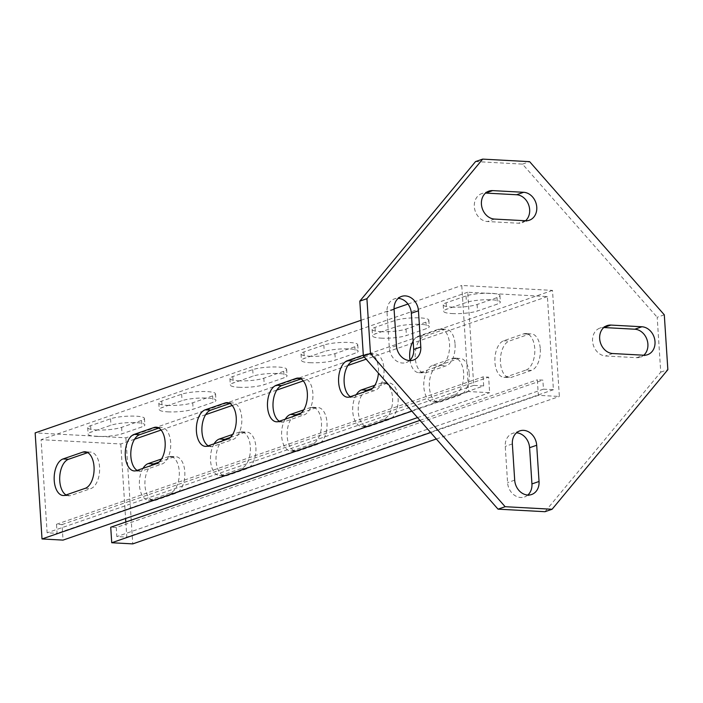 <?xml version="1.0" encoding="UTF-8"?>
<svg xmlns="http://www.w3.org/2000/svg" width="703" height="703" viewBox="0 0 703 703"><rect width="100%" height="100%" fill="white"/><g stroke="black" fill="none" stroke-linecap="round" stroke-linejoin="round"><path stroke-width="0.53" stroke-dasharray="3.52 2.64" d="M525.528 220.76A14.499 11.907 -109.1 0 1 522.215 222.684A14.499 11.907 -109.1 0 1 518.401 223.211L487.407 221.533A14.499 11.907 -109.1 0 1 474.314 206.638A14.499 11.907 -109.1 0 1 481.757 193.597A14.499 11.907 -109.1 0 1 485.553 193.07M636.646 357.678L643.755 355.217A14.499 11.907 -109.1 0 1 640.459 357.15A14.499 11.907 -109.1 0 1 636.646 357.678L605.652 355.99A14.499 11.907 -109.1 0 1 592.559 341.104A14.499 11.907 -109.1 0 1 600.002 328.064A14.499 11.907 -109.1 0 1 603.798 327.536M664.3 314.812L657.191 317.264L660.741 372.151L544.992 511.705M660.741 372.151L667.85 369.69M475.562 161.567L522.514 164.115L657.191 317.264M522.514 164.115L529.623 161.664M409.559 360.577A14.499 11.907 -109.1 0 1 406.246 362.511A14.499 11.907 -109.1 0 1 389.339 348.143L386.993 311.921A14.499 11.907 -109.1 0 1 394.436 298.88A14.499 11.907 -109.1 0 1 398.232 298.353M527.804 495.044A14.499 11.907 -109.1 0 1 524.491 496.968A14.499 11.907 -109.1 0 1 507.584 482.61L505.237 446.387A14.499 11.907 -109.1 0 1 512.68 433.347A14.499 11.907 -109.1 0 1 516.477 432.82M159.106 462.047L173.667 457.012A18.454 9.991 93.1 0 1 175.838 456.704A18.454 9.991 93.1 0 1 184.792 471.687A18.454 9.991 93.1 0 1 176.005 493.234L156.101 500.114A18.454 9.991 93.1 0 1 153.931 500.431A18.454 9.991 93.1 0 1 145.02 486.054A18.454 9.991 93.1 0 1 151.013 465.588M143.017 468.356A18.454 9.991 -86.9 0 0 139.8 488.295A18.454 9.991 -86.9 0 0 148.395 500.132A18.454 9.991 -86.9 0 0 150.565 499.815L170.477 492.935A18.454 9.991 -86.9 0 0 179.256 471.388A18.454 9.991 -86.9 0 0 170.302 456.396A18.454 9.991 -86.9 0 0 168.131 456.713L161.567 458.98M230.206 437.477L244.767 432.45A18.454 9.991 93.1 0 1 246.938 432.134A18.454 9.991 93.1 0 1 255.892 447.117A18.454 9.991 93.1 0 1 247.105 468.664L227.201 475.544A18.454 9.991 93.1 0 1 225.03 475.861A18.454 9.991 93.1 0 1 216.12 461.484A18.454 9.991 93.1 0 1 222.113 441.018M214.116 443.786A18.454 9.991 -86.9 0 0 210.909 463.725A18.454 9.991 -86.9 0 0 219.494 475.562A18.454 9.991 -86.9 0 0 221.665 475.246L241.577 468.365A18.454 9.991 -86.9 0 0 250.356 446.818A18.454 9.991 -86.9 0 0 241.401 431.827A18.454 9.991 -86.9 0 0 239.231 432.143L232.667 434.419M301.306 412.907L315.867 407.881A18.454 9.991 93.1 0 1 318.037 407.564A18.454 9.991 93.1 0 1 326.992 422.547A18.454 9.991 93.1 0 1 318.204 444.094L298.3 450.975A18.454 9.991 93.1 0 1 296.13 451.291A18.454 9.991 93.1 0 1 287.219 436.915A18.454 9.991 93.1 0 1 293.213 416.448M285.216 419.216A18.454 9.991 -86.9 0 0 282.008 439.155A18.454 9.991 -86.9 0 0 290.594 450.992A18.454 9.991 -86.9 0 0 292.764 450.676L312.677 443.795A18.454 9.991 -86.9 0 0 321.456 422.248A18.454 9.991 -86.9 0 0 312.501 407.257A18.454 9.991 -86.9 0 0 310.331 407.573L303.766 409.849M372.405 388.337L386.966 383.311A18.454 9.991 93.1 0 1 389.137 382.994A18.454 9.991 93.1 0 1 398.091 397.977A18.454 9.991 93.1 0 1 389.304 419.524L369.4 426.405A18.454 9.991 93.1 0 1 367.23 426.721A18.454 9.991 93.1 0 1 358.319 412.345A18.454 9.991 93.1 0 1 364.312 391.879M356.316 394.647A18.454 9.991 -86.9 0 0 353.108 414.585A18.454 9.991 -86.9 0 0 361.694 426.422A18.454 9.991 -86.9 0 0 363.864 426.106L383.776 419.225A18.454 9.991 -86.9 0 0 392.555 397.678A18.454 9.991 -86.9 0 0 383.601 382.696A18.454 9.991 -86.9 0 0 381.43 383.003L374.866 385.279M469.191 373.407A18.454 9.991 93.1 0 1 460.403 394.963L440.5 401.835A18.454 9.991 93.1 0 1 438.329 402.151A18.454 9.991 93.1 0 1 429.305 385.182A18.454 9.991 93.1 0 1 438.154 365.622L458.066 358.741A18.454 9.991 93.1 0 1 460.237 358.425A18.454 9.991 93.1 0 1 469.191 373.407M454.876 394.655A18.454 9.991 -86.9 0 0 463.655 373.108A18.454 9.991 -86.9 0 0 454.7 358.126A18.454 9.991 -86.9 0 0 452.53 358.442L432.626 365.314A18.454 9.991 -86.9 0 0 423.768 384.884A18.454 9.991 -86.9 0 0 432.793 401.852A18.454 9.991 -86.9 0 0 434.964 401.536L454.876 394.655L460.403 394.963M87.77 452.627L88.446 452.389A18.454 9.991 93.1 0 1 90.617 452.073A18.454 9.991 93.1 0 1 99.571 467.064A18.454 9.991 93.1 0 1 90.792 488.611L70.88 495.492A18.454 9.991 93.1 0 1 68.709 495.808A18.454 9.991 93.1 0 1 66.02 494.956M158.869 428.057L159.546 427.819A18.454 9.991 93.1 0 1 161.716 427.503A18.454 9.991 93.1 0 1 170.671 442.495A18.454 9.991 93.1 0 1 161.892 464.042L141.98 470.922A18.454 9.991 93.1 0 1 139.809 471.238A18.454 9.991 93.1 0 1 137.12 470.386M229.969 403.487L230.646 403.25A18.454 9.991 93.1 0 1 232.816 402.933A18.454 9.991 93.1 0 1 241.77 417.925A18.454 9.991 93.1 0 1 232.992 439.472L213.079 446.352A18.454 9.991 93.1 0 1 210.909 446.669A18.454 9.991 93.1 0 1 208.22 445.816M301.069 378.917L301.745 378.68A18.454 9.991 93.1 0 1 303.916 378.363A18.454 9.991 93.1 0 1 312.87 393.355A18.454 9.991 93.1 0 1 304.091 414.902L284.179 421.782A18.454 9.991 93.1 0 1 282.008 422.099A18.454 9.991 93.1 0 1 279.319 421.246M364.295 357.071L372.845 354.11A18.454 9.991 93.1 0 1 375.015 353.794A18.454 9.991 93.1 0 1 383.97 368.785A18.454 9.991 93.1 0 1 375.191 390.332L355.279 397.213A18.454 9.991 93.1 0 1 353.108 397.529A18.454 9.991 93.1 0 1 350.419 396.677M363.31 355.2L367.309 353.811A18.454 9.991 93.1 0 1 369.488 353.495A18.454 9.991 93.1 0 1 378.434 368.486A18.454 9.991 93.1 0 1 378.416 373.126M455.069 344.215A18.454 9.991 93.1 0 1 446.291 365.762L426.378 372.643A18.454 9.991 93.1 0 1 424.208 372.959A18.454 9.991 93.1 0 1 415.183 355.99A18.454 9.991 93.1 0 1 424.041 336.421L443.945 329.54A18.454 9.991 93.1 0 1 446.115 329.232A18.454 9.991 93.1 0 1 455.069 344.215M413.144 341.131A18.454 9.991 93.1 0 1 418.505 336.122L438.417 329.241A18.454 9.991 93.1 0 1 440.588 328.925A18.454 9.991 93.1 0 1 449.542 343.916A18.454 9.991 93.1 0 1 440.755 365.463L420.851 372.344A18.454 9.991 93.1 0 1 418.672 372.66A18.454 9.991 93.1 0 1 409.99 360.182M540.291 348.837A18.454 9.991 93.1 0 1 531.503 370.393L511.599 377.265A18.454 9.991 93.1 0 1 509.429 377.581A18.454 9.991 93.1 0 1 500.404 360.613A18.454 9.991 93.1 0 1 509.253 341.052L529.166 334.171A18.454 9.991 93.1 0 1 531.336 333.855A18.454 9.991 93.1 0 1 540.291 348.837M525.976 370.086A18.454 9.991 -86.9 0 0 534.755 348.539A18.454 9.991 -86.9 0 0 525.8 333.556A18.454 9.991 -86.9 0 0 523.63 333.872L503.726 340.744A18.454 9.991 -86.9 0 0 494.868 360.314A18.454 9.991 -86.9 0 0 503.893 377.283A18.454 9.991 -86.9 0 0 506.063 376.966L525.976 370.086L531.503 370.393M96.583 436.414A18.454 3.339 176.3 0 0 122.032 433.813L141.944 426.932A18.454 3.339 176.3 0 0 144.862 424.902A18.454 3.339 176.3 0 0 131.531 422.556A18.454 3.339 176.3 0 0 110.951 425.253L91.047 432.134A18.454 3.339 176.3 0 0 88.121 434.164A18.454 3.339 176.3 0 0 96.583 436.414M96.17 429.946A18.454 3.339 176.3 0 0 121.619 427.345L141.523 420.464A18.454 3.339 176.3 0 0 144.449 418.434A18.454 3.339 176.3 0 0 131.109 416.088A18.454 3.339 176.3 0 0 110.538 418.786L90.625 425.666A18.454 3.339 176.3 0 0 87.708 427.696A18.454 3.339 176.3 0 0 96.17 429.946M167.683 411.844A18.454 3.339 176.3 0 0 193.132 409.243L213.044 402.362A18.454 3.339 176.3 0 0 215.962 400.332A18.454 3.339 176.3 0 0 202.631 397.986A18.454 3.339 176.3 0 0 182.051 400.684L162.147 407.564A18.454 3.339 176.3 0 0 159.23 409.594A18.454 3.339 176.3 0 0 167.683 411.844M167.27 405.376A18.454 3.339 176.3 0 0 192.719 402.775L212.622 395.894A18.454 3.339 176.3 0 0 215.549 393.865A18.454 3.339 176.3 0 0 202.209 391.518A18.454 3.339 176.3 0 0 181.638 394.216L161.725 401.097A18.454 3.339 176.3 0 0 158.808 403.127A18.454 3.339 176.3 0 0 167.27 405.376M238.783 387.274A18.454 3.339 176.3 0 0 264.231 384.673L284.144 377.792A18.454 3.339 176.3 0 0 287.061 375.762A18.454 3.339 176.3 0 0 273.731 373.416A18.454 3.339 176.3 0 0 253.15 376.114L233.247 382.994A18.454 3.339 176.3 0 0 230.329 385.024A18.454 3.339 176.3 0 0 238.783 387.274M238.37 380.806A18.454 3.339 176.3 0 0 263.818 378.205L283.722 371.325A18.454 3.339 176.3 0 0 286.648 369.295A18.454 3.339 176.3 0 0 273.318 366.948A18.454 3.339 176.3 0 0 252.737 369.646L232.825 376.527A18.454 3.339 176.3 0 0 229.907 378.557A18.454 3.339 176.3 0 0 238.37 380.806M309.882 362.704A18.454 3.339 176.3 0 0 335.331 360.103L355.243 353.222A18.454 3.339 176.3 0 0 358.161 351.192A18.454 3.339 176.3 0 0 344.83 348.846A18.454 3.339 176.3 0 0 324.25 351.544L304.346 358.425A18.454 3.339 176.3 0 0 301.429 360.454A18.454 3.339 176.3 0 0 309.882 362.704M309.469 356.236A18.454 3.339 176.3 0 0 334.918 353.635L354.822 346.755A18.454 3.339 176.3 0 0 357.748 344.725A18.454 3.339 176.3 0 0 344.417 342.379A18.454 3.339 176.3 0 0 323.837 345.076L303.924 351.957A18.454 3.339 176.3 0 0 301.007 353.987A18.454 3.339 176.3 0 0 309.469 356.236M380.982 338.134A18.454 3.339 176.3 0 0 406.431 335.533L426.343 328.661A18.454 3.339 176.3 0 0 429.261 326.623A18.454 3.339 176.3 0 0 415.93 324.276A18.454 3.339 176.3 0 0 395.358 326.974L375.446 333.855A18.454 3.339 176.3 0 0 372.528 335.885A18.454 3.339 176.3 0 0 380.982 338.134M380.569 331.667A18.454 3.339 176.3 0 0 406.018 329.066L425.921 322.194A18.454 3.339 176.3 0 0 428.848 320.155A18.454 3.339 176.3 0 0 415.517 317.809A18.454 3.339 176.3 0 0 394.937 320.506L375.024 327.387A18.454 3.339 176.3 0 0 372.107 329.417A18.454 3.339 176.3 0 0 380.569 331.667M452.091 313.564A18.454 3.339 176.3 0 0 477.53 310.963L497.443 304.091A18.454 3.339 176.3 0 0 500.36 302.053A18.454 3.339 176.3 0 0 487.03 299.715A18.454 3.339 176.3 0 0 466.458 302.404L446.546 309.285A18.454 3.339 176.3 0 0 443.628 311.315A18.454 3.339 176.3 0 0 452.091 313.564M451.669 307.097A18.454 3.339 176.3 0 0 477.117 304.496L497.021 297.624A18.454 3.339 176.3 0 0 499.947 295.585A18.454 3.339 176.3 0 0 486.617 293.239A18.454 3.339 176.3 0 0 466.036 295.937L446.124 302.817A18.454 3.339 176.3 0 0 443.206 304.847A18.454 3.339 176.3 0 0 451.669 307.097M134.581 439.217L120.784 443.98L41.099 439.656L47.127 532.795L57.084 533.34L56.504 524.28L62.031 524.579L63.042 540.106M483.682 385.921L473.725 385.376L467.706 292.237L547.391 296.561L553.41 389.708L543.445 389.163L542.865 380.112L537.329 379.805L538.331 395.332L559.36 396.474L552.505 290.401L461.748 285.471L468.611 391.545L489.64 392.687L488.638 377.168L483.102 376.861L483.682 385.921L57.084 533.34M552.505 290.401L125.899 437.811L35.15 432.89M125.899 437.811L132.762 543.885M120.784 443.98L125.609 518.48M125.828 522.004L126.812 537.118L116.847 536.582L116.267 527.522L542.865 380.112M419.955 420.368L537.329 379.805M430.658 432.538L538.331 395.332M116.267 527.522L110.731 527.224M543.445 389.163L116.847 536.582M553.41 389.708L126.812 537.118M547.391 296.561L366.158 359.189M347.88 365.507L303.318 380.903M276.78 390.077L232.218 405.473M205.68 414.647L161.119 430.043M467.706 292.237L41.099 439.656M473.725 385.376L47.127 532.795M56.504 524.28L483.102 376.861M62.031 524.579L488.638 377.168M417.529 417.608L489.64 392.687M411.853 411.158L468.611 391.545M361.052 320.269L394.075 308.854M407.986 304.048L461.748 285.471M436.326 438.988L559.36 396.474M612.77 353.539L605.652 355.99M514.693 480.149L507.584 482.61M512.355 443.927L505.237 446.387M525.51 220.751L518.401 223.211M494.517 219.072L487.407 221.533M396.448 345.683L389.339 348.143M394.102 309.461L386.993 311.921M170.477 492.935L176.005 493.234M241.577 468.365L247.105 468.664M312.677 443.795L318.204 444.094M383.776 419.225L389.304 419.524M85.256 488.313L90.792 488.611M156.356 463.743L161.892 464.042M227.456 439.173L232.992 439.472M298.555 414.603L304.091 414.902M369.655 390.033L375.191 390.332M440.755 365.463L446.291 365.762M121.619 427.345L122.032 433.813M192.719 402.775L193.132 409.243M263.818 378.205L264.231 384.673M334.918 353.635L335.331 360.103M406.018 329.066L406.431 335.533M477.117 304.496L477.53 310.963M446.124 302.817L446.546 309.285M466.036 295.937L466.458 302.404M497.021 297.624L497.443 304.091M375.024 327.387L375.446 333.855M394.937 320.506L395.358 326.974M425.921 322.194L426.343 328.661M354.822 346.755L355.243 353.222M323.837 345.076L324.25 351.544M303.924 351.957L304.346 358.425M283.722 371.325L284.144 377.792M252.737 369.646L253.15 376.114M232.825 376.527L233.247 382.994M212.622 395.894L213.044 402.362M181.638 394.216L182.051 400.684M161.725 401.097L162.147 407.564M141.523 420.464L141.944 426.932M110.538 418.786L110.951 425.253M90.625 425.666L91.047 432.134M503.726 340.744L509.253 341.052M523.63 333.872L529.166 334.171M506.063 376.966L511.599 377.265M420.851 372.344L426.378 372.643M418.505 336.122L424.041 336.421M438.417 329.241L443.945 329.54M349.751 396.914L355.279 397.213M367.309 353.811L372.845 354.11M300.506 378.618L301.745 378.68M278.643 421.484L284.179 421.782M229.406 403.188L230.646 403.25M207.543 446.054L213.079 446.352M158.307 427.758L159.546 427.819M136.444 470.623L141.98 470.922M87.207 452.328L88.446 452.389M65.344 495.193L70.88 495.492M432.626 365.314L438.154 365.622M452.53 358.442L458.066 358.741M434.964 401.536L440.5 401.835M363.864 426.106L369.4 426.405M381.43 383.003L386.966 383.311M292.764 450.676L298.3 450.975M310.331 407.573L315.867 407.881M221.665 475.246L227.201 475.544M239.231 432.143L244.767 432.45M150.565 499.815L156.101 500.114M168.131 456.713L173.667 457.012M488.866 191.137L481.757 193.597M607.111 325.603L600.002 328.064M647.568 354.69L640.459 357.15M531.6 494.517L524.491 496.968M519.789 430.886L512.68 433.347M529.324 220.232L522.215 222.684M413.355 360.05L406.246 362.511M401.545 296.42L394.436 298.88M443.206 304.847L443.628 311.315M499.947 295.585L500.36 302.053M372.107 329.417L372.528 335.885M428.848 320.155L429.261 326.623M357.748 344.725L358.161 351.192M301.007 353.987L301.429 360.454M286.648 369.295L287.061 375.762M229.907 378.557L230.329 385.024M215.549 393.865L215.962 400.332M158.808 403.127L159.23 409.594M144.449 418.434L144.862 424.902M87.708 427.696L88.121 434.164M525.8 333.556L531.336 333.855M503.893 377.283L509.429 377.581M418.672 372.66L424.208 372.959M440.588 328.925L446.115 329.232M347.572 397.23L353.108 397.529M369.488 353.495L375.015 353.794M298.388 378.065L303.916 378.363M276.472 421.8L282.008 422.099M227.28 402.634L232.816 402.933M205.373 446.37L210.909 446.669M156.18 427.204L161.716 427.503M134.273 470.94L139.809 471.238M85.081 451.774L90.617 452.073M63.173 495.51L68.709 495.808M454.7 358.126L460.237 358.425M432.793 401.852L438.329 402.151M361.694 426.422L367.23 426.721M383.601 382.696L389.137 382.994M290.594 450.992L296.13 451.291M312.501 407.257L318.037 407.564M219.494 475.562L225.03 475.861M241.401 431.827L246.938 432.134M148.395 500.132L153.931 500.431M170.302 456.396L175.838 456.704"/><path stroke-width="1.05" d="M492.68 190.61L523.665 192.297A14.499 11.907 -109.1 0 1 536.459 204.889A14.499 11.907 -109.1 0 1 529.324 220.232A14.499 11.907 -109.1 0 1 525.51 220.751L494.517 219.072A14.499 11.907 -109.1 0 1 481.423 204.186A14.499 11.907 -109.1 0 1 488.866 191.137A14.499 11.907 -109.1 0 1 492.68 190.61L485.571 193.07A14.499 11.907 -109.1 0 1 485.571 193.07L516.556 194.749A14.499 11.907 -109.1 0 1 528.735 205.1A14.499 11.907 -109.1 0 1 525.528 220.76M603.798 327.536A14.499 11.907 -109.1 0 1 603.815 327.536L634.8 329.215A14.499 11.907 -109.1 0 1 646.98 339.567A14.499 11.907 -109.1 0 1 643.772 355.217L612.77 353.539A14.499 11.907 -109.1 0 1 599.668 338.644A14.499 11.907 -109.1 0 1 607.111 325.603A14.499 11.907 -109.1 0 1 610.925 325.076L641.918 326.763A14.499 11.907 -109.1 0 1 654.704 339.356A14.499 11.907 -109.1 0 1 647.568 354.69A14.499 11.907 -109.1 0 1 643.755 355.217M359.813 301.13L475.562 161.567L482.671 159.115L366.922 298.67L370.472 353.556L363.363 356.008L359.813 301.13L366.922 298.67M482.671 159.115L529.623 161.664L664.3 314.812L667.85 369.69L552.101 509.253L544.992 511.705L498.04 509.157L505.149 506.705L370.472 353.556M498.04 509.157L363.363 356.008M418.452 310.788L420.798 347.01A14.499 11.907 -109.1 0 1 413.355 360.05A14.499 11.907 -109.1 0 1 396.448 345.683L394.102 309.461A14.499 11.907 -109.1 0 1 401.545 296.42A14.499 11.907 -109.1 0 1 418.452 310.788L411.343 313.239L413.689 349.461A14.499 11.907 -109.1 0 1 409.559 360.577M536.697 445.254L539.043 481.476A14.499 11.907 -109.1 0 1 531.6 494.517A14.499 11.907 -109.1 0 1 514.693 480.149L512.355 443.927A14.499 11.907 -109.1 0 1 519.789 430.886A14.499 11.907 -109.1 0 1 536.697 445.254L529.587 447.706L531.934 483.928A14.499 11.907 -109.1 0 1 527.804 495.044M505.149 506.705L552.101 509.253M398.232 298.353A14.499 11.907 -109.1 0 1 411.343 313.239M516.477 432.82A14.499 11.907 -109.1 0 1 529.587 447.706M94.035 466.757A18.454 9.991 93.1 0 1 85.256 488.313L65.344 495.193A18.454 9.991 93.1 0 1 63.173 495.51A18.454 9.991 93.1 0 1 54.157 478.541A18.454 9.991 93.1 0 1 63.006 458.971L82.91 452.091A18.454 9.991 93.1 0 1 85.081 451.774A18.454 9.991 93.1 0 1 94.035 466.757M165.135 442.196A18.454 9.991 93.1 0 1 156.356 463.743L136.444 470.623A18.454 9.991 93.1 0 1 134.273 470.94A18.454 9.991 93.1 0 1 125.257 453.971A18.454 9.991 93.1 0 1 134.106 434.401L154.01 427.521A18.454 9.991 93.1 0 1 156.18 427.204A18.454 9.991 93.1 0 1 165.135 442.196M236.234 417.626A18.454 9.991 93.1 0 1 227.456 439.173L207.543 446.054A18.454 9.991 93.1 0 1 205.373 446.37A18.454 9.991 93.1 0 1 196.357 429.401A18.454 9.991 93.1 0 1 205.206 409.831L225.109 402.951A18.454 9.991 93.1 0 1 227.28 402.634A18.454 9.991 93.1 0 1 236.234 417.626M307.334 393.056A18.454 9.991 93.1 0 1 298.555 414.603L278.643 421.484A18.454 9.991 93.1 0 1 276.472 421.8A18.454 9.991 93.1 0 1 267.456 404.831A18.454 9.991 93.1 0 1 276.305 385.262L296.209 378.381A18.454 9.991 93.1 0 1 298.388 378.065A18.454 9.991 93.1 0 1 307.334 393.056M378.416 373.126A18.454 9.991 93.1 0 1 369.655 390.033L349.751 396.914A18.454 9.991 93.1 0 1 347.572 397.23A18.454 9.991 93.1 0 1 338.556 380.261A18.454 9.991 93.1 0 1 347.405 360.692L363.31 355.2M361.052 320.269L35.15 432.89L42.013 538.964L63.042 540.106L417.529 417.608M125.609 518.48L125.828 522.004M419.955 420.368L110.731 527.224L111.733 542.742L132.762 543.885L436.326 438.988M111.733 542.742L430.658 432.538M366.158 359.189L347.88 365.507M303.318 380.903L276.78 390.077M232.218 405.473L205.68 414.647M161.119 430.043L134.581 439.217M374.866 385.279L361.527 389.884A18.454 9.991 -86.9 0 0 356.316 394.647M303.766 409.849L290.427 414.454A18.454 9.991 -86.9 0 0 285.216 419.216M232.667 434.419L219.327 439.024A18.454 9.991 -86.9 0 0 214.116 443.786M161.567 458.98L148.219 463.593A18.454 9.991 -86.9 0 0 143.017 468.356M350.419 396.677A18.454 9.991 93.1 0 1 344.171 378.012A18.454 9.991 93.1 0 1 352.941 360.99L364.295 357.071M279.319 421.246A18.454 9.991 93.1 0 1 273.072 402.582A18.454 9.991 93.1 0 1 281.841 385.56L301.069 378.917M208.22 445.816A18.454 9.991 93.1 0 1 201.972 427.152A18.454 9.991 93.1 0 1 210.742 410.13L229.969 403.487M137.12 470.386A18.454 9.991 93.1 0 1 130.872 451.721A18.454 9.991 93.1 0 1 139.642 434.7L158.869 428.057M66.02 494.956A18.454 9.991 93.1 0 1 59.773 476.291A18.454 9.991 93.1 0 1 68.543 459.27L87.77 452.627M42.013 538.964L411.853 411.158M409.99 360.182A18.454 9.991 93.1 0 1 413.144 341.131M394.075 308.854L407.986 304.048M364.312 391.879A18.454 9.991 93.1 0 1 367.054 390.191L372.405 388.337M293.213 416.448A18.454 9.991 93.1 0 1 295.954 414.752L301.306 412.907M222.113 441.018A18.454 9.991 93.1 0 1 224.855 439.322L230.206 437.477M151.013 465.588A18.454 9.991 93.1 0 1 153.755 463.892L159.106 462.047M610.925 325.076L603.815 327.536M641.918 326.763L634.8 329.215M539.043 481.476L531.934 483.928M523.665 192.297L516.556 194.749M420.798 347.01L413.689 349.461M347.405 360.692L352.941 360.99M296.209 378.381L300.506 378.618M276.305 385.262L281.841 385.56M225.109 402.951L229.406 403.188M205.206 409.831L210.742 410.13M154.01 427.521L158.307 427.758M134.106 434.401L139.642 434.7M82.91 452.091L87.207 452.328M63.006 458.971L68.543 459.27M361.527 389.884L367.054 390.191M290.427 414.454L295.954 414.752M219.327 439.024L224.855 439.322M148.219 463.593L153.755 463.892"/></g></svg>
